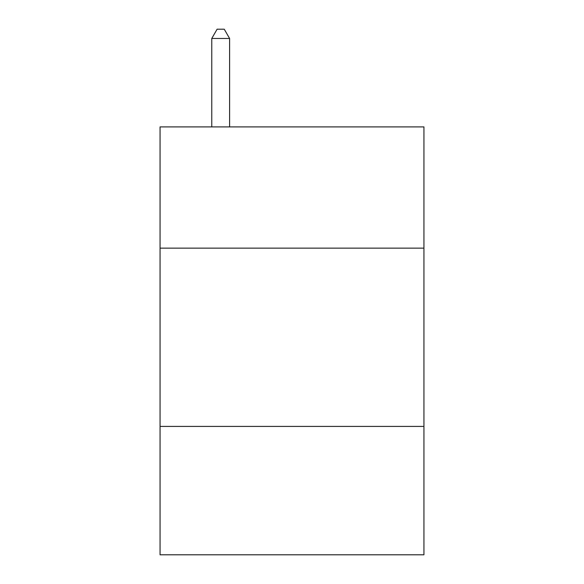 <?xml version="1.0" encoding="UTF-8"?>
<svg xmlns="http://www.w3.org/2000/svg" width="584" height="584" viewBox="0 0 584 584"><rect width="100%" height="100%" fill="white"/><g stroke="black" fill="none" stroke-linecap="round" stroke-linejoin="round"><path stroke-width="0.88" d="M423.933 248.142L423.933 126.903L160.067 126.903L160.067 248.142L423.933 248.142L423.933 554.8L160.067 554.8L160.067 248.142M423.933 426.429L160.067 426.429M229.6 126.903L229.6 38.471L211.766 38.471L211.766 126.903M211.766 38.471L217.117 29.2L224.249 29.2L229.6 38.471"/></g></svg>
